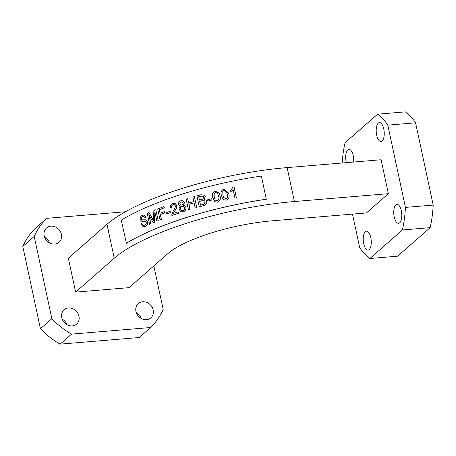 <?xml version="1.0" encoding="UTF-8"?>
<svg xmlns="http://www.w3.org/2000/svg" width="456" height="456" viewBox="0 0 456 456"><rect width="100%" height="100%" fill="white"/><g stroke="black" fill="none" stroke-linecap="round" stroke-linejoin="round"><path stroke-width="0.68" d="M394.223 216.976A9.502 3.961 -94.8 0 0 398.555 223.343A9.502 3.961 -94.8 0 0 401.308 210.769A9.502 3.961 -94.8 0 0 396.976 204.402A9.502 3.961 -94.8 0 0 394.223 216.976M363.706 243.743A9.502 3.961 -94.8 0 0 368.038 250.11A9.502 3.961 -94.8 0 0 370.785 237.536A9.502 3.961 -94.8 0 0 366.453 231.169A9.502 3.961 -94.8 0 0 363.706 243.743M376.684 135.158A9.502 3.961 -94.8 0 0 381.017 141.525A9.502 3.961 -94.8 0 0 383.764 128.945A9.502 3.961 -94.8 0 0 379.432 122.578A9.502 3.961 -94.8 0 0 376.684 135.158M353.662 162.04A9.502 3.961 -94.8 0 0 353.24 155.713A9.502 3.961 -94.8 0 0 348.908 149.346A9.502 3.961 -94.8 0 0 346.161 161.92A9.502 3.961 -94.8 0 0 346.332 162.655M61.423 234.39A9.502 8.254 -131.2 0 1 59.081 242.256A9.502 8.254 -131.2 0 1 50.371 243.316A9.502 8.254 -131.2 0 1 44.209 235.832A9.502 8.254 -131.2 0 1 46.552 227.966A9.502 8.254 -131.2 0 1 55.261 226.911A9.502 8.254 -131.2 0 1 61.423 234.39M153.182 310.012A9.502 8.254 -131.2 0 1 150.839 317.878A9.502 8.254 -131.2 0 1 142.129 318.932A9.502 8.254 -131.2 0 1 135.962 311.448A9.502 8.254 -131.2 0 1 138.305 303.582A9.502 8.254 -131.2 0 1 147.014 302.527A9.502 8.254 -131.2 0 1 153.182 310.012M78.968 316.213A9.502 8.254 -131.2 0 1 76.625 324.079A9.502 8.254 -131.2 0 1 67.915 325.139A9.502 8.254 -131.2 0 1 61.748 317.655A9.502 8.254 -131.2 0 1 64.091 309.789A9.502 8.254 -131.2 0 1 72.8 308.729A9.502 8.254 -131.2 0 1 78.968 316.213M153.849 265.899L163.174 309.396A75.382 65.476 48.8 0 1 150.651 327.511L71.563 334.123L60.146 344.132A75.382 65.476 48.8 0 1 40.436 328.713L51.853 318.704L34.217 236.447L22.8 246.457A75.382 65.476 -131.2 0 1 35.323 228.342L46.74 218.333L125.406 211.755M46.74 218.333A75.382 65.476 48.8 0 0 34.217 236.447M51.853 318.704A75.382 65.476 48.8 0 0 71.563 334.123M388.358 193.675L381.085 159.748L287.12 167.603A140.915 37.717 -12.1 0 0 106.989 224.306L68.343 258.193L75.616 292.119L114.262 258.233A140.915 37.717 -12.1 0 1 294.394 201.529L388.358 193.675L366.385 212.941L272.426 220.795A81.938 21.934 167.9 0 0 167.688 253.764L129.042 287.65L75.616 292.119M60.146 344.132L139.234 337.52L150.651 327.511M62.187 319.132A9.502 8.254 -131.2 0 1 67.112 324.746M136.401 312.924A9.502 8.254 -131.2 0 1 141.326 318.544M44.642 237.308A9.502 8.254 -131.2 0 1 49.573 242.928M40.436 328.713L22.8 246.457M266.304 199.261A140.915 37.717 167.9 0 0 126.386 243.304L121.29 220.145A141.081 37.762 167.9 0 1 261.368 176.056L266.304 199.261M352.488 214.103L359.659 247.545A75.382 31.43 -94.8 0 0 369.884 258.501L402.409 229.978A75.382 31.43 -94.8 0 0 405.441 207.4L387.811 125.143A75.382 31.43 -94.8 0 0 377.585 114.188L345.061 142.711A75.382 31.43 -94.8 0 0 342.165 163.003M387.811 125.143L415.564 122.824A75.382 31.43 85.2 0 0 405.344 111.868L377.585 114.188M415.564 122.824L433.2 205.08L405.441 207.4M402.409 229.978L430.168 227.658A75.382 31.43 85.2 0 0 433.2 205.08M430.168 227.658L397.638 256.181L369.884 258.501M266.332 199.209A141.081 37.762 167.9 0 0 126.255 243.304M236.402 197.841A141.081 37.762 167.9 0 0 234.943 198.138L233.119 189.622L230.844 191.788L230.559 190.448L233.119 187.063A141.24 37.808 167.9 0 1 234.053 186.869L236.402 197.841M228.502 193.002L228.701 193.834C229.699 196.821 228.883 198.93 226.256 200.161L223.508 199.688L222.249 197.955L221.434 195.424C220.436 192.415 221.251 190.294 223.867 189.058L228.496 192.985L228.701 193.834M219.102 193.093L220.009 195.801C221 198.782 220.197 200.914 217.592 202.19L214.861 201.751L214.229 201.079M211.726 198.776L211.994 200.041A141.081 37.762 167.9 0 0 207.862 201.102L207.56 199.808A141.24 37.808 167.9 0 1 211.692 198.742L211.726 198.776M204.442 195.225L205.257 196.644L204.111 199.437M206.015 200.138L206.75 201.495C206.916 203.809 205.787 205.217 203.365 205.719A141.081 37.762 167.9 0 0 199.266 206.859L196.878 195.898A141.24 37.808 167.9 0 1 200.971 194.758L204.419 195.208L205.257 196.644M187.638 198.611L188.596 203.097A141.24 37.808 167.9 0 1 193.811 201.541L192.848 197.055A141.24 37.808 167.9 0 1 194.376 196.61L196.718 207.537A141.24 37.808 167.9 0 0 195.191 207.982L194.079 202.8A141.24 37.808 167.9 0 0 188.869 204.356L189.981 209.538A141.24 37.808 167.9 0 0 188.488 209.999L186.145 199.072A141.24 37.808 167.9 0 1 187.638 198.611L188.647 203.08M194.376 196.61L196.764 207.571A141.081 37.762 167.9 0 0 195.242 208.016L195.191 207.982M194.091 202.846A141.081 37.762 167.9 0 0 188.926 204.385L190.038 209.572A141.081 37.762 167.9 0 0 188.545 210.028L188.488 209.999M180.576 206.118L179.744 205.93M183.044 200.777L184.503 202.606L183.415 205.24M184.498 205.462L185.974 207.434C186.23 209.6 185.347 211.06 183.335 211.818L181.06 211.812M174.996 203.319L176.728 205.377C176.842 207.315 176.227 209.127 174.876 210.814L173.32 213.533M178.188 211.812L178.558 213.243A141.081 37.762 167.9 0 0 171.98 215.506L171.826 214.468L173.462 210.547C174.665 209.03 175.298 207.451 175.355 205.804L174.363 204.624L173.132 204.664C171.958 205.114 171.462 205.987 171.655 207.286L170.345 207.594C170.156 205.485 171 204.083 172.892 203.393L174.973 203.308L176.66 205.348C176.774 207.292 176.159 209.105 174.802 210.786L173.24 213.505A141.24 37.808 167.9 0 1 178.188 211.812L178.484 213.214A141.24 37.808 167.9 0 0 171.901 215.483M174.403 204.641L173.206 204.687C172.032 205.137 171.541 206.009 171.73 207.309L170.345 207.594M170.128 211.339L170.401 212.604A141.081 37.762 167.9 0 0 166.759 213.921L166.406 212.638A141.24 37.808 167.9 0 1 170.048 211.316L170.128 211.339M164.029 206.562L164.302 207.822A141.24 37.808 167.9 0 0 159.292 209.726L160.045 213.231A141.24 37.808 167.9 0 1 164.314 211.601L164.582 212.861A141.24 37.808 167.9 0 0 160.312 214.491L161.367 219.393A141.24 37.808 167.9 0 0 160.045 219.912L157.702 208.985A141.24 37.808 167.9 0 1 164.029 206.562L164.388 207.845A141.081 37.762 167.9 0 0 159.383 209.749L160.124 213.197M164.314 211.601L164.667 212.884A141.081 37.762 167.9 0 0 160.404 214.508L161.458 219.416A141.081 37.762 167.9 0 0 160.141 219.929L160.045 219.912M149.066 212.53L153.433 220.795L153.883 210.518A141.24 37.808 167.9 0 1 155.804 209.737L158.146 220.664A141.24 37.808 167.9 0 0 156.853 221.188L154.875 211.943L154.441 222.18A141.24 37.808 167.9 0 0 153.125 222.727L148.804 214.48L150.782 223.725A141.24 37.808 167.9 0 0 149.557 224.255L147.214 213.328A141.24 37.808 167.9 0 1 149.066 212.53L153.53 220.812M155.804 209.737L158.243 220.681A141.081 37.762 167.9 0 0 156.95 221.206L156.853 221.188M154.966 211.954L154.538 222.192A141.081 37.762 167.9 0 0 153.222 222.745L153.125 222.727M148.97 214.804L150.885 223.736A141.081 37.762 167.9 0 0 149.665 224.272L149.557 224.255M145.088 221.325L146.279 222.397C146.359 223.788 145.852 224.717 144.769 225.173L143.657 225.384L141.964 223.548L143.714 225.389M142.181 221.474L145.173 221.337L142.033 221.456M144.227 214.987L146.33 217.153A141.081 37.762 167.9 0 0 145.133 217.689L143.788 216.338L142.842 216.577C141.81 216.97 141.343 217.78 141.445 219.017L142.357 219.969M143.839 216.343L142.842 216.577M142.728 216.566C141.725 216.936 141.263 217.746 141.337 219.005L141.839 219.838L145.527 219.815C146.564 219.895 147.248 220.556 147.567 221.798C147.738 224.078 146.952 225.617 145.202 226.421L143.298 226.82M141.919 221.445L140.214 219.649C140.02 217.495 140.756 216.053 142.414 215.329L144.17 214.981L146.33 217.153M146.222 217.141A141.24 37.808 167.9 0 0 145.025 217.672M142.3 219.969L141.947 219.843M145.418 219.803C146.461 219.883 147.14 220.544 147.459 221.787L147.567 221.798M147.459 221.787C147.636 224.067 146.843 225.606 145.094 226.41L145.202 226.421M145.094 226.41L143.241 226.814L140.824 224.09A141.24 37.808 167.9 0 1 141.964 223.548M170.048 211.316L170.401 212.604M170.322 212.581A141.24 37.808 167.9 0 0 166.679 213.898M184.446 202.578L183.352 205.211L184.475 205.451L185.911 207.406C186.168 209.566 185.29 211.031 183.272 211.795L181.032 211.801L179.242 209.515C178.951 208.073 179.407 206.933 180.605 206.101L179.727 205.924L178.575 204.43C178.381 202.584 179.151 201.352 180.884 200.731L183.021 200.765L184.503 202.606M183.107 203.04L182.303 201.985L181.169 201.985C180.217 202.316 179.789 202.988 179.898 204.003L180.696 205.08L181.841 205.063C182.805 204.733 183.232 204.06 183.107 203.04M184.56 207.811L183.483 206.351L182.069 206.34C180.855 206.819 180.348 207.725 180.553 209.053L181.579 210.507L183.01 210.529C184.247 210.056 184.765 209.15 184.56 207.811M183.529 206.374L182.069 206.34M182.138 206.368C180.918 206.847 180.416 207.754 180.622 209.082L180.553 209.053M180.622 209.082L181.613 210.518M182.332 202.002L181.169 201.985M181.237 202.014C180.28 202.344 179.858 203.017 179.966 204.031L179.898 204.003M179.966 204.031L180.73 205.092M205.223 196.604L204.071 199.403L205.992 200.121L206.75 201.495M206.71 201.461C206.876 203.775 205.747 205.183 203.325 205.679A141.24 37.808 167.9 0 0 199.221 206.825M202.954 198.97L203.695 197.157L203.159 196.183L200.771 196.148A141.24 37.808 167.9 0 0 198.685 196.724L199.409 200.087A141.24 37.808 167.9 0 1 201.66 199.46L202.954 198.97M204.009 204.106L205.149 201.854L204.596 200.839L202.088 200.68A141.24 37.808 167.9 0 0 199.677 201.347L200.486 205.132A141.24 37.808 167.9 0 1 203.08 204.413L204.009 204.106M204.59 200.834L202.088 200.68M202.133 200.714A141.081 37.762 167.9 0 0 199.722 201.381L199.677 201.347M199.722 201.381L200.52 205.12M203.199 196.217L200.811 196.183A141.081 37.762 167.9 0 0 198.73 196.758L198.685 196.724M198.73 196.758L199.443 200.076M211.692 198.742L211.994 200.041M211.966 200.002A141.24 37.808 167.9 0 0 207.828 201.067M219.986 195.761C220.978 198.742 220.174 200.874 217.563 202.15L214.833 201.717L212.787 197.511C211.795 194.507 212.599 192.369 215.192 191.087L219.091 193.07L220.009 195.801M218.538 196.097L217.626 193.367L215.449 192.352L214.115 193.464L214.223 197.146L215.278 200.11L217.295 200.891C218.943 199.796 219.359 198.2 218.538 196.097M217.643 193.39L215.449 192.352M215.471 192.386L214.115 193.464M214.143 193.504L214.223 197.146M214.252 197.186L215.289 200.127M228.69 193.789C229.687 196.775 228.872 198.884 226.239 200.121L226.256 200.161M226.239 200.121L223.508 199.688M223.491 199.642L222.237 197.927M227.236 194.102L226.9 192.791L224.124 190.317L222.779 191.412L222.881 195.082L223.543 197.317L225.971 198.862C227.63 197.796 228.051 196.211 227.236 194.102M226.906 192.808L224.124 190.317M224.135 190.363L222.779 191.412M222.796 191.452L222.881 195.082M222.898 195.122L223.548 197.34M236.396 197.796A141.24 37.808 167.9 0 0 234.943 198.098L234.943 198.138M234.943 198.098L233.119 189.622M233.113 189.582L230.844 191.788M230.839 191.742L230.559 190.448M287.12 167.603L294.394 201.529M106.989 224.306L114.262 258.233"/></g></svg>
